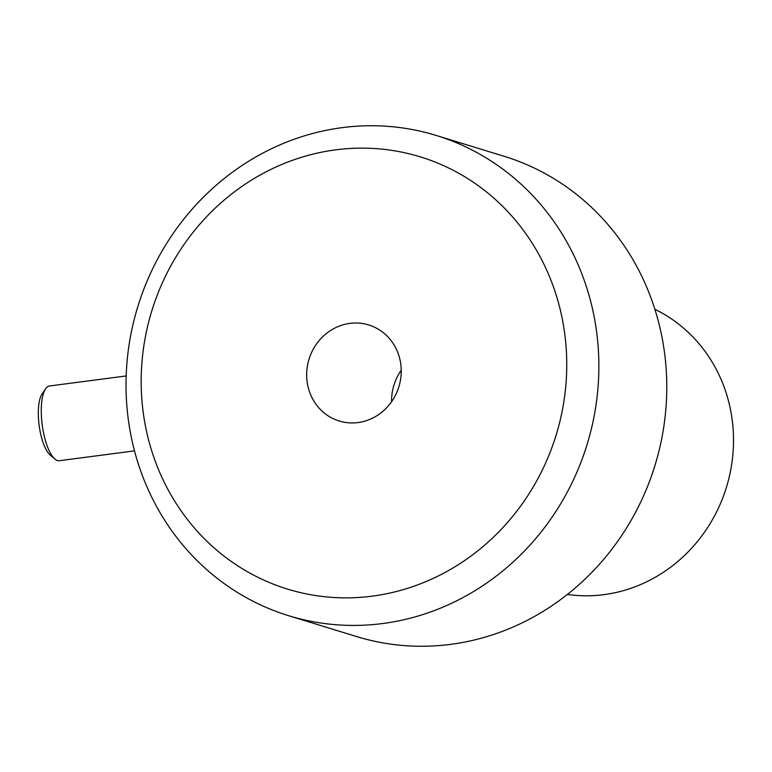 <?xml version="1.0" encoding="UTF-8"?>
<svg xmlns="http://www.w3.org/2000/svg" width="772" height="772" viewBox="0 0 772 772"><rect width="100%" height="100%" fill="white"/><g stroke="black" fill="none" stroke-linecap="round" stroke-linejoin="round"><path stroke-width="1.16" d="M567.41 594.45A150.723 140.996 -72.9 0 0 726.452 487.228A150.723 140.996 -72.9 0 0 654.878 309.282M391.568 401.758A50.238 46.995 107.1 0 1 401.237 370.242A50.238 46.995 -72.9 0 0 391.568 401.758M45.596 388.818L42.055 394.038A32.656 10.615 82.5 0 0 39.131 425.353A32.656 10.615 82.5 0 0 50.016 454.853L54.783 458.983A37.683 12.255 -97.5 0 1 42.219 424.947A37.683 12.255 -97.5 0 1 45.596 388.818A37.683 12.255 -97.5 0 1 49.476 385.99L126.174 375.954M134.502 450.867L59.261 460.72A37.683 12.255 -97.5 0 1 57.427 460.546A37.683 12.255 -97.5 0 1 54.783 458.983M401.064 366.816A50.238 46.995 107.1 0 1 339.226 421.01A50.238 46.995 107.1 0 1 309.022 359.202A50.238 46.995 107.1 0 1 368.688 324.944A50.238 46.995 107.1 0 1 401.064 366.816M126.897 406.429A251.209 234.987 -72.9 0 0 288.786 615.747A251.209 234.987 -72.9 0 0 597.991 344.746A251.209 234.987 -72.9 0 0 436.112 135.418A251.209 234.987 -72.9 0 0 126.897 406.429M141.961 400.736A226.09 211.489 107.1 0 1 444.064 165.855A226.09 211.489 107.1 0 1 475.841 552.356A226.09 211.489 107.1 0 1 141.961 400.736M436.112 135.418L504.019 156.253A251.209 234.987 107.1 0 1 665.908 365.571A251.209 234.987 107.1 0 1 356.693 636.582L288.786 615.747"/></g></svg>
